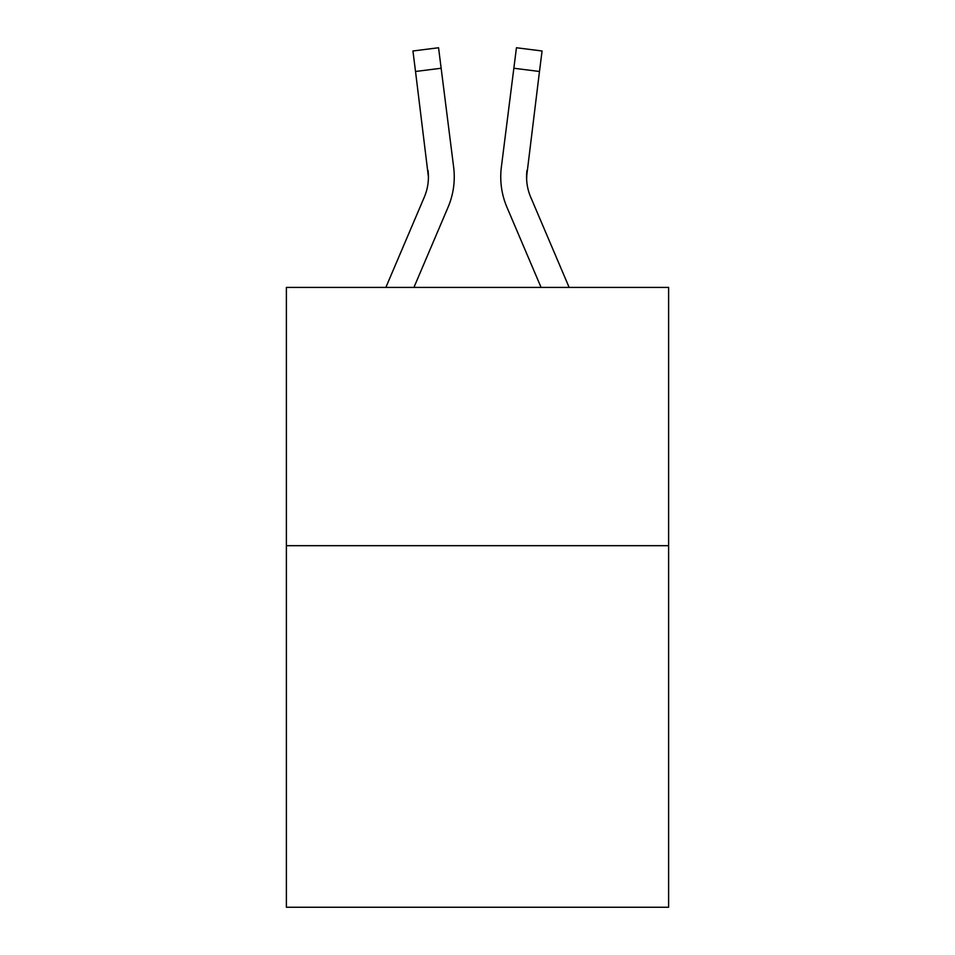 <?xml version="1.0" encoding="UTF-8"?>
<svg xmlns="http://www.w3.org/2000/svg" width="955" height="955" viewBox="0 0 955 955"><rect width="100%" height="100%" fill="white"/><g stroke="black" fill="none" stroke-linecap="round" stroke-linejoin="round"><path stroke-width="1.43" d="M668.619 545.687L668.619 907.25L286.381 907.25L286.381 287.419L668.619 287.419L668.619 545.687L286.381 545.687M413.921 287.419L448.062 207.235A77.474 77.474 -37.4 0 0 453.649 167.173L441.15 68.247L415.521 71.482L412.93 50.985L438.56 47.75L441.15 68.247M385.856 287.419L424.307 197.112A51.654 51.654 -36.5 0 0 428.425 176.973L415.521 71.482M454.162 180.638L454.258 177.224L454.162 180.638M453.255 164.069L453.649 167.173M569.144 287.419L530.694 197.112A51.654 51.654 36.5 0 1 526.575 176.973L539.48 71.482L513.85 68.247L516.44 47.75L542.07 50.985L539.48 71.482M541.079 287.419L506.938 207.235A77.474 77.474 37.4 0 1 501.351 167.173L513.85 68.247M526.635 179.409L526.981 170.408A51.654 51.654 37.4 0 0 530.694 197.112A51.654 51.654 37.4 0 1 526.575 176.973A51.654 51.654 37.4 0 0 530.694 197.112A51.654 51.654 37.4 0 1 526.575 176.973A51.654 51.654 37.4 0 0 530.694 197.112A51.654 51.654 37.4 0 1 526.575 176.973A51.654 51.654 37.4 0 0 530.694 197.112A51.654 51.654 37.4 0 1 526.575 176.973M424.307 197.112A51.654 51.654 -37.4 0 0 428.425 176.973A51.654 51.654 -37.4 0 1 424.307 197.112A51.654 51.654 -37.4 0 0 428.425 176.973A51.654 51.654 -37.4 0 1 424.307 197.112A51.654 51.654 -37.4 0 0 428.425 176.973A51.654 51.654 -37.4 0 1 424.307 197.112A51.654 51.654 -37.4 0 0 428.425 176.973L428.019 170.408A51.654 51.654 -37.4 0 1 424.307 197.112M454.258 176.842L454.162 180.662L454.258 176.842M500.838 180.662L500.742 176.842M501.351 167.173L501.745 164.069M412.93 50.985L438.56 47.75M516.44 47.75L542.07 50.985"/></g></svg>
